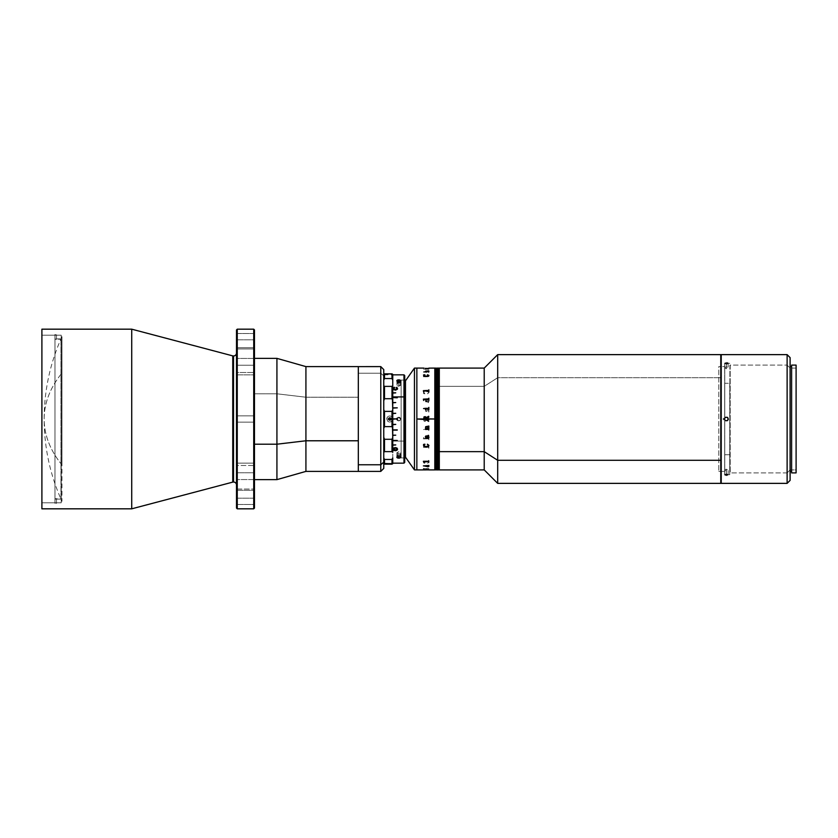 <?xml version="1.0" encoding="UTF-8"?>
<svg xmlns="http://www.w3.org/2000/svg" width="838" height="838" viewBox="0 0 838 838"><rect width="100%" height="100%" fill="white"/><g stroke="black" fill="none" stroke-linecap="round" stroke-linejoin="round"><path stroke-width="0.63" stroke-dasharray="4.19 3.14" d="M61.96 336.666C50.154 362.844 44.215 390.288 44.142 419C44.215 435.027 50.154 450.341 61.96 464.954L61.96 501.334C50.154 475.156 44.215 447.712 44.142 419A199.172 111.161 0 0 1 61.96 373.046C50.154 387.659 44.215 402.973 44.142 419L44.142 419A199.172 111.161 0 0 0 61.96 464.954L61.96 336.666L61.96 464.954M236.505 352.987L236.505 508.069L236.505 352.987M233.519 355.982L233.519 482.018L233.519 355.982M232.755 355.878L232.755 482.122L232.755 355.878M236.505 463.131L236.505 465.478L254.469 465.478L254.469 463.131L236.505 463.131L236.505 472.768L254.469 472.768L254.469 463.131L236.505 463.131L254.469 463.131L254.469 465.478L236.505 465.478L236.505 479.566L254.469 479.566L254.469 490.303L254.469 489.067L236.505 489.067L236.505 490.303L236.505 479.566L254.469 479.566L254.469 465.478L236.505 465.478L236.505 463.131L254.469 463.131L254.469 472.768L236.505 472.768L236.505 489.067L254.469 489.067L254.469 472.768L236.505 472.768L236.505 463.131L236.505 472.768L254.469 472.768L254.469 490.303L254.469 479.566L236.505 479.566L236.505 465.478L254.469 465.478L254.469 479.566L236.505 479.566L236.505 490.303L236.505 489.067L254.469 489.067L236.505 489.067L236.505 472.768L236.505 490.293L236.505 463.131M236.505 347.697L236.505 358.434L254.469 358.434L254.469 347.697L236.505 347.697L236.505 348.933L254.469 348.933L254.469 347.697L236.505 347.697L254.469 347.697L254.469 358.434L236.505 358.434L236.505 372.522L254.469 372.522L254.469 374.869L254.469 365.232L236.505 365.232L236.505 374.869L236.505 372.522L254.469 372.522L254.469 358.434L236.505 358.434L236.505 347.697L254.469 347.697L254.469 348.933L236.505 348.933L236.505 365.232L254.469 365.232L254.469 348.933L236.505 348.933L236.505 347.697L236.505 348.933L254.469 348.933L254.469 374.869L254.469 372.522L236.505 372.522L236.505 358.434L254.469 358.434L254.469 372.522L236.505 372.522L236.505 374.869L236.505 365.232L254.469 365.232L236.505 365.232L236.505 348.933L236.505 374.848L236.505 347.697M236.505 422.143L236.505 415.858L254.469 415.858L254.469 422.143L236.505 422.143L236.505 415.858L254.469 415.858L254.469 422.143L236.505 422.143L254.469 422.143L254.469 415.858L236.505 415.858L236.505 422.143L254.469 422.143L254.469 415.858L236.505 415.858L236.505 422.143M236.505 339.809L236.505 333.524L254.469 333.524L254.469 339.809L236.505 339.809L254.469 339.809L254.469 333.524L236.505 333.524L236.505 339.809M236.505 504.476L236.505 498.191L254.469 498.191L254.469 504.476L236.505 504.476L254.469 504.476L254.469 498.191L236.505 498.191L236.505 504.476M61.216 335.169L61.216 502.831L41.9 502.831L41.9 335.169L61.216 335.169L41.9 335.169L41.9 502.831L61.216 502.831L61.216 335.169M41.9 508.823L41.9 329.177L41.9 508.823M41.9 335.169L41.9 502.831L41.9 335.169M131.723 329.177L131.723 508.823L131.723 329.177M254.469 329.931L254.469 508.069L254.469 329.931M254.469 472.768L254.469 490.293L254.469 472.768M254.469 348.933L254.469 374.848L254.469 348.933M254.469 476.633L254.469 361.367L254.469 476.633M254.469 422.143L254.469 415.858L254.469 422.143M254.469 339.809L254.469 333.524L254.469 339.809M254.469 504.476L254.469 498.191L254.469 504.476M253.725 508.823L253.725 329.177L253.725 508.823M237.259 508.823L237.259 329.177L237.259 508.823M236.505 372.522L236.505 347.77L236.505 372.522M236.505 498.191L236.505 504.413L236.505 498.191M236.505 415.858L236.505 422.08L236.505 415.858M236.505 333.524L236.505 339.746L236.505 333.524M254.469 393.797L254.469 479.629L254.469 393.797L276.928 393.797L254.469 393.797M276.928 358.371L276.928 393.797L276.928 358.371M305.922 397.222L276.928 393.797L305.922 397.222L305.922 366.604L305.922 397.222L358.318 397.222L305.922 397.222L305.922 471.396L305.922 397.222M358.318 366.604L358.318 471.396L358.318 366.604L358.318 373.235L380.777 373.235L358.318 373.235L358.318 471.385M276.928 479.629L276.928 393.797L276.928 479.629M380.777 366.604L380.777 373.235L380.777 366.604M383.762 375.843L380.777 373.235L383.762 375.843L383.762 468.39L383.762 375.843M383.762 460.198L383.762 371.852L383.762 460.198M380.777 471.396L380.777 373.235L380.777 471.396M358.318 376.503L358.318 467.646L358.318 376.503M60.954 339.222L60.954 499.092L54.973 499.092L54.973 339.296L60.954 339.222L54.973 339.296L54.973 499.071L56.471 498.84L54.973 498.704L54.973 503.177L56.471 503.177L56.471 498.704L56.471 503.313L56.471 498.84L56.471 503.313L54.973 503.313L54.973 498.84L54.973 503.565L54.973 334.823L54.973 339.296L54.973 334.823L56.471 334.823L56.471 339.296L56.471 334.687L56.471 339.222L54.973 338.908L54.973 498.704L60.954 498.778L60.954 339.222M54.973 503.177L54.973 334.435L54.973 503.177M54.973 339.16L56.471 339.16L56.471 334.687L54.973 334.687L54.973 339.16M383.762 371.842L383.762 466.158L383.762 371.842M383.762 423.494L383.762 377.938L383.762 423.494M401.13 457.925L404.723 457.925L401.13 457.925L401.13 380.075L401.13 457.925M384.516 464.168L391.995 464.168L391.995 459.454L391.995 464.168L384.516 464.168L384.516 459.454L391.995 459.454L392.75 457.904L392.75 463.665L384.516 463.163L392.75 463.665L392.75 441.081L403.979 441.081L403.979 463.163L403.979 441.081L404.723 440.704L404.723 457.936L404.723 380.096L401.13 380.075L404.723 380.075L404.723 462.408M405.477 380.075L405.477 457.925L405.477 380.075M405.477 453.431L405.477 384.569L405.477 453.431M497.688 377.708L484.217 386.349L484.217 368.102L484.217 386.349L439.301 386.349L439.301 368.102L439.301 469.898L439.301 368.102L439.301 469.898L439.301 386.349L484.217 386.349L484.217 469.898L484.217 386.349L497.688 377.708L497.688 354.631L497.688 377.708L720.774 377.708L497.688 377.708L497.688 483.369L497.688 377.708M720.774 354.631L720.774 483.369L720.774 354.631M720.774 456.93L720.774 359.869L720.774 456.93M729.751 383.28L729.751 474.685L729.751 454.72L724.692 454.72L724.692 474.685L724.692 383.28L729.751 383.28L724.692 383.28L724.692 363.315L724.692 474.685L724.692 454.72L729.751 454.72L729.751 383.28M436.912 469.898L436.912 368.102L436.912 469.898M437.206 368.102L437.206 469.898L437.206 368.102M438.703 469.898L438.703 368.102L438.703 469.898M439.007 368.102L439.007 469.898L439.007 368.102M437.509 368.102L437.509 469.898L437.509 368.102M437.803 368.102L437.803 469.898L437.803 368.102M438.41 374.094L438.41 463.906L438.41 374.094M436.315 469.898L436.315 368.102L436.315 469.898M436.608 368.102L436.608 469.898L436.608 368.102M435.708 469.898L435.708 368.102L435.708 469.898M436.011 368.102L436.011 469.898L436.011 368.102M435.111 469.898L435.111 368.102L435.111 469.898M435.414 368.102L435.414 469.898L435.414 368.102M416.853 442.998L416.853 368.102L416.853 419L423.619 419L424.08 421.2L425.547 421.273L426.207 420.32L428.647 421.713L428.857 420.875L426.238 419.807L426.238 419.168L434.817 419L434.817 469.898L434.817 368.102L434.817 463.906L434.817 414.601L434.817 419L428.857 419L428.857 418.225L428.857 419.608L426.238 419.168L426.238 419.807L428.857 420.875L428.857 421.713L426.207 420.32L425.547 421.273L424.321 421.325L423.619 419.964L423.619 418.225L428.857 418.225L416.853 419L416.853 447.283M434.817 374.094L434.817 414.601L434.817 374.094M434.817 469.898L434.817 368.102M724.765 366.604L724.765 418.256L723.267 418.256L723.267 419.744L724.765 419.744L724.765 471.396L721.225 471.396L724.765 471.396L724.765 419.744L724.765 474.392L724.765 419.744L724.765 471.145L724.765 419.744L723.267 419.744L723.267 418.256L724.765 418.256L724.765 363.608L724.765 418.256L724.765 366.604L724.765 418.256L724.765 366.604L721.225 366.604L724.765 366.604M718.774 366.604L720.774 366.604L718.774 366.604L718.774 471.396L718.774 366.604M720.774 471.396L718.774 471.396L720.774 471.396M383.762 374.335L392.75 374.335L392.75 380.096L391.995 378.546L391.995 373.832L392.75 374.335L392.75 380.096L391.995 378.546L384.516 378.546L384.516 373.832L391.995 373.832L391.995 378.546L384.516 378.546M384.516 459.454L391.995 459.454L392.75 457.904L392.75 452.363L391.995 451.63L391.995 439.29L392.75 437.289L391.995 419.22L391.995 426.626L384.516 426.626L384.516 411.374L391.995 411.374L391.995 418.78L391.995 411.374L392.75 409.677L392.75 428.323L391.995 426.626L384.516 426.626L383.762 428.323L383.762 437.289L384.516 439.29L391.995 439.29L391.995 451.63L384.516 451.63L384.516 439.29L391.995 439.29L392.75 437.289L392.75 452.363L391.995 451.63L384.516 451.63L383.762 452.363L383.762 457.904L383.762 452.363M390.215 417.89L388.643 418.539L389.293 420.11L390.864 419.461L390.215 417.89M391.995 411.374L392.75 409.677L392.75 400.711L391.995 398.71L384.516 398.71L383.762 400.711L383.762 409.677L384.516 411.374L391.995 411.374M391.995 398.71L384.516 398.71L384.516 386.37L391.995 386.37L391.995 398.71L392.75 380.096L392.75 400.711L391.995 398.71M383.762 385.637L383.762 380.096L383.762 385.637L384.516 386.37L391.995 386.37L392.75 385.637L392.75 445.156M392.75 439.866L392.75 435.446M392.75 402.554L392.75 398.134M383.762 437.289L383.762 428.323M383.762 409.677L383.762 400.711M392.75 440.474L392.75 444.915M392.75 430.166L392.75 435.173M392.75 424.698L392.75 429.873M392.75 419.147L392.75 424.405M392.75 413.595L392.75 418.853M392.75 408.127L392.75 413.302M392.75 402.827L392.75 407.834M392.75 393.085L392.75 397.526M396.866 419.147A1.875 1.875 0 0 0 398.291 420.823L399.181 420.823A1.875 1.875 0 0 0 399.181 417.177L400.606 419L400.061 420.32L398.731 420.875L397.411 420.32L396.866 419L398.291 417.177A1.875 1.875 0 0 0 396.866 418.853M398.731 384.401L398.731 381.363L398.731 386.266L400.606 385.291L398.019 384.464L397.003 385.658L398.731 386.266L398.731 381.73L398.731 384.401M400.606 380.787L400.47 384.946M400.271 381.321A1.875 0.932 180 0 1 399.181 381.699M397.202 456.679A1.875 0.932 0 0 1 398.291 456.301M396.866 452.709L396.866 457.056L396.866 452.709L398.731 453.599L400.606 452.709L398.741 451.734L396.866 452.709M400.606 457.056L400.606 452.709L400.606 457.056M399.181 456.301A1.875 0.932 0 0 1 400.271 456.679M398.291 381.699A1.875 0.932 180 0 1 397.202 381.321M396.866 380.787L397.003 385.658M397.589 449.252L397.076 448.037L395.285 447.502L393.451 448.079L393.001 449.241M397.076 449.084L395.222 450.163L393.504 449.084M397.6 449.189L395.285 447.597M404.723 375.592L404.723 440.704L403.979 441.081L403.979 374.837L403.979 441.081L392.75 441.081L392.75 392.844M399.757 417.418L397.243 417.837L396.929 419.618L397.715 420.582L400.229 420.163L400.543 418.382L399.757 417.418M404.723 375.675L404.723 462.387M396.29 387.481L397.076 388.727M392.991 388.581L393.661 389.859L395.327 390.236L396.94 389.838L397.589 388.591M393.504 388.738L394.489 387.397M397.243 430.124L392.75 430.124M392.75 407.876L397.243 407.876M405.477 380.829L405.477 457.171L405.477 380.829M414.454 368.102L414.454 469.898L414.454 368.102M416.853 368.102L416.853 469.898L416.853 368.102M388.277 418.78A1.498 1.498 0 0 1 389.754 417.502A1.498 1.498 0 0 0 388.256 419A1.498 1.498 0 0 0 389.754 420.498A1.498 1.498 0 0 1 388.277 419.22M391.231 419.22A1.498 1.498 0 0 1 389.754 420.498A1.498 1.498 0 0 0 391.252 419A1.498 1.498 0 0 0 389.754 417.502A1.498 1.498 0 0 1 391.231 418.78M389.754 416.004A2.996 2.996 0 0 0 386.758 419A2.996 2.996 0 0 0 389.754 421.996A2.996 2.996 0 0 1 386.758 419A2.996 2.996 0 0 1 389.754 416.004L387.638 416.884L386.758 419L387.638 421.116L389.754 421.996L391.87 421.116L392.75 419L391.87 416.884L389.754 416.004A2.996 2.996 0 0 1 392.75 419A2.996 2.996 0 0 1 389.754 421.996A2.996 2.996 0 0 0 392.75 419A2.996 2.996 0 0 0 389.754 416.004M424.698 420.823L425.714 420.592L426.029 419.168L424.028 419.168L424.698 420.823L423.965 419.356L428.857 419.775L428.857 418.392L426.238 418.832L426.238 418.193L428.857 417.125L428.857 416.287L426.207 417.68L425.327 416.643L423.892 416.999L423.619 419.775L426.029 419.168L425.714 420.592L424.698 420.823M423.557 429.58L424.342 429.423L423.557 429.58M428.595 429.171L425.861 429.245L428.511 429.234L428.857 428.323L428.857 430.606L428.501 429.695L425.222 429.622L425.442 428.323L425.798 429.234L428.857 429.423L428.857 428.134L426.291 428.564L425.589 427.506L426.217 426.919L428.857 427.349L428.857 426.05L425.662 426.71L425.673 429.077M425.4 429.14L425.222 429.685L428.459 429.685L428.857 430.606L428.637 429.077M427.789 438.463L428.857 437.509L428.857 439.793L428.459 438.861L423.4 438.861L423.619 437.509L423.976 438.442L427.768 438.463M428.637 438.295L423.976 438.452L423.619 437.52L423.4 438.808L428.459 438.871L428.857 439.803L428.647 438.19M423.609 446.633L423.839 446.109L423.609 446.633M423.4 447.335L428.407 447.335L423.4 447.335M428.647 447.565L428.647 448.183L428.647 447.565M428.857 448.173L428.857 446.12L428.857 448.173M425.065 446.968L428.407 446.968L424.08 446.979L423.839 446.266L423.976 446.958L425.034 446.968M423.619 375.927L423.4 376.723L428.459 376.723L428.857 377.299L428.857 375.927L428.459 376.482L423.619 375.927L424.08 376.492L428.857 375.937L428.857 377.31L428.501 376.733L423.4 376.733L423.619 375.937M423.619 371.59L423.4 372.114L428.857 372.543L428.857 371.59L423.619 371.59L428.857 371.601L428.857 372.564L423.4 372.156L423.619 371.601M425.306 369.024L428.857 368.94M428.647 369.087L425.222 369.254L428.647 369.108M423.557 369.181L424.342 369.212L423.557 369.212M428.857 368.112L423.839 368.102M426.291 409.436L428.857 409.866L428.857 408.577L425.442 408.577L425.295 409.373L425.987 409.436L425.662 411.29L428.857 411.95L428.857 410.651L425.819 410.955L426.291 409.436L425.819 410.955L428.857 410.651L428.857 411.95L425.662 411.29L425.987 409.436L425.295 409.436L425.442 408.577L428.407 408.745L428.857 409.677L428.857 407.394L428.501 408.305L425.222 408.326L425.442 409.677L425.673 408.923L428.857 408.577L428.857 409.866L426.291 409.436M428.93 400.732L427.684 399.569L426.092 401.674L425.599 400.721L426.437 399.852L425.463 400.375L425.547 401.737L428.543 402.114L428.061 402.711L428.794 402.439L428.93 400.732L428.344 402.701L428.543 402.114L426.05 402.083L425.4 401.371L426.039 399.726L425.934 401.632L426.605 401.685L427.684 399.569L428.93 400.732M428.93 392.593L428.061 391.178L425.316 390.969L423.777 391.817L423.546 393.567L424.876 393.797L423.787 392.352L425.474 391.409L428.469 391.88L428.606 392.917L427.432 393.797L428.805 392.959L427.432 393.797L428.606 392.928L428.469 391.88L425.474 391.419L423.787 392.362L424.876 393.797L423.546 393.577L423.777 391.817L425.316 390.969L428.061 391.189L428.93 392.593M416.853 445.879L416.853 443.721M416.853 419L416.853 469.751L416.853 419M428.857 372.543L428.857 371.59L428.857 372.543M427.432 393.797L428.93 392.467L427.432 393.797M428.857 465.436L428.857 466.399L428.857 465.436L423.4 465.865M428.93 462.513L428.061 461.623L425.316 461.476L423.777 462.031L423.546 463.089L424.876 463.215L423.787 462.367L425.474 461.769L428.469 462.073L428.606 462.712L427.432 463.215L428.93 462.513M423.703 462.922L423.965 461.874L425.788 461.424L428.061 461.612L428.909 462.576L427.432 463.205L428.606 462.691L428.469 462.052L425.474 461.759L423.787 462.356L424.876 463.205L423.693 462.953M428.93 466.504L425.369 466.557L428.344 467.216L428.93 466.504L428.061 467.206L425.421 466.399L428.93 466.494M426.291 468.987L428.857 469.071L426.291 468.976M423.839 469.898L426.029 469.898M427.296 469.888L428.595 469.898M425.662 428.972L425.662 428.323L425.432 428.888M428.92 445.722L427.432 444.203L428.93 445.533M423.703 444.716L423.567 445.607M424.709 444.433L423.63 444.475M428.721 445.502L426.259 446.623L423.766 445.47M423.557 375.455L426.018 376.587L428.93 375.508M423.766 375.55L424.876 374.796M427.432 374.796L428.721 375.56M425.589 371.412L428.93 371.506M426.458 371.81L425.379 371.339M428.627 370.899L428.061 370.836M426.825 371.15L428.721 371.548M425.379 368.793L425.987 369.024M425.589 368.835L428.857 368.605M423.839 418.571L424.112 417.439L425.128 417.167L426.029 418.832M423.557 408.42L424.342 408.577L423.557 408.42M423.4 399.139L423.619 400.491L424.08 399.537L428.407 399.537L428.857 400.491L428.857 398.207M428.647 398.207L428.647 398.867M423.4 390.665L423.619 391.891L424.08 391.032L428.459 391.032L428.857 391.891L428.857 389.827M428.647 389.827L428.647 390.424M427.181 461.455L428.061 461.612M424.447 461.665L425.316 461.466M428.71 466.42L426.825 466.86L428.668 466.347M425.096 469.825L424.08 469.835L425.096 469.825M428.857 469.877L425.934 469.846M426.238 469.877L427.139 469.867M428.857 469.018L425.285 468.788M428.92 437.604L428.501 436.315M426.458 438.085L425.589 436.87M428.627 435.603L425.851 435.99L425.369 437.174M428.846 435.98L428.061 435.425M428.721 437.363L427.432 437.834L426.825 436.315M428.857 462.063L428.857 460.691L428.459 461.267L423.4 461.298M428.71 400.501L428.281 401.685L426.825 401.685L427.432 400.166L428.71 400.501L427.432 400.166L426.825 401.685L428.281 401.685L428.71 400.501M399.087 420.802L400.26 420.027L400.543 418.644L399.768 417.471L398.385 417.198L397.212 417.973L396.929 419.356L397.704 420.529L399.087 420.802M397.757 419.848L397.505 418.581L398.49 417.733L399.716 418.152L399.967 419.419L398.982 420.267L397.757 419.848M398.898 456.281L399.716 456.134L399.967 453.945L399.716 456.134L399.967 455.505L398.982 455.076L397.757 455.285L397.505 455.924L398.364 456.291M397.715 456.48L397.034 455.359L398.731 454.793L400.543 455.526L399.768 456.48M397.757 455.285L397.757 453.735L397.757 455.285M398.574 381.719L397.505 382.495L399.716 382.715L399.716 384.265L399.967 382.076L399.716 382.715L399.967 382.076L399.108 381.709M399.757 381.52L400.438 382.641L398.741 383.207L396.929 382.474L397.704 381.52M397.757 381.866L397.505 384.055L397.757 381.866M790.108 368.102L790.108 469.898L787.123 472.894L787.123 365.106L790.108 368.102L796.1 368.102L796.1 469.898L790.108 469.898L790.108 368.102L790.108 469.898L796.1 469.898L796.1 419L796.1 472.894L796.1 365.106L796.1 469.898L796.1 368.102L790.108 368.102L787.123 365.106L787.123 472.894L730.202 472.894L730.202 365.106L787.123 365.106L730.202 365.106L730.202 472.894L787.123 472.894L787.123 365.106L787.123 472.894L790.108 469.898L790.108 368.102M791.606 472.894L791.606 365.106M724.734 419.712L726.462 420.875L727.782 420.32L728.327 419M725.739 420.728L726.462 420.875M728.191 418.288L726.462 417.125L725.142 417.68L724.587 419M725.739 417.272L725.142 417.68M790.108 366.604L790.108 471.396L790.108 366.604M791.606 471.396L791.606 366.604L791.606 471.396M725.739 469.322L726.462 469.249L726.462 473.784L724.587 474.748L726.462 475.659L726.462 471.124L724.587 470.212L725.739 469.322M724.734 475.104L726.829 475.638L728.327 474.748L726.462 473.784L726.462 469.249L728.327 470.212L726.462 471.124L726.462 475.659L728.327 474.748L726.462 473.784L724.587 474.748L724.734 469.846M725.739 366.95L726.462 366.876L726.462 362.341L724.587 363.252L726.462 364.216L726.462 368.751L724.734 368.154L725.739 366.95M724.734 363.619L726.829 364.195L728.327 363.252L726.462 362.341L726.462 366.876L728.191 367.432L728.191 368.154L726.462 368.751L726.462 364.216L728.327 363.252L727.175 362.414L724.629 363.074L724.734 367.442M721.225 483.369L721.225 354.631L721.225 483.369M721.225 359.869L721.225 478.131L721.225 359.869M728.191 362.896L728.191 368.154M728.191 474.381L728.191 470.558M790.108 357.627L790.108 480.373L790.108 357.627M790.108 471.396L790.108 366.855L790.108 471.396M787.123 483.369L787.123 354.631L787.123 483.369M727.782 417.68L726.462 417.125M727.175 420.728L727.782 420.32M730.202 365.106L730.055 472.894L730.202 365.106M730.055 365.106L729.898 472.894L730.055 365.106M729.898 365.106L729.751 472.894L729.898 365.106M236.505 490.303L254.469 490.303L236.505 490.303M236.505 374.869L254.469 374.869L236.505 374.869M60.954 499.092L54.973 499.092M60.954 338.908L54.973 338.908M729.751 474.685L724.692 474.685M729.751 363.315L724.692 363.315M383.762 374.837L392.75 374.837"/><path stroke-width="1.26" d="M236.505 485.013A2.996 2.996 0 0 0 233.519 482.018L233.519 355.982A2.996 2.996 0 0 0 236.505 352.987A2.996 2.996 0 0 1 232.755 355.878L131.723 329.177L131.723 508.823L232.755 482.122A2.996 2.996 0 0 1 236.505 485.013M237.259 329.177L236.505 329.931L236.505 508.069L237.259 508.823L237.259 329.177L237.259 508.823L253.725 508.823L253.725 329.177L237.259 329.177L253.725 329.177L253.725 508.823L254.469 508.069L254.469 329.931L253.725 329.177L254.469 329.931L254.469 508.069L253.725 508.823L237.259 508.823L236.505 508.069L236.505 329.931L237.259 329.177M232.755 482.122L232.755 355.878A2.996 2.996 0 0 0 233.519 355.982L233.519 482.018A2.996 2.996 0 0 0 232.755 482.122L131.723 508.823L131.723 329.177L41.9 329.177L41.9 508.823L131.723 508.823L41.9 508.823L41.9 329.177L131.723 329.177L232.755 355.878L232.755 482.122M254.469 444.203L276.928 444.203L276.928 358.371L276.928 444.203L305.922 440.778L305.922 366.604L305.922 440.778L358.318 440.778L358.318 366.604L358.318 464.765L380.777 464.765L380.777 366.604L380.777 464.765L383.762 462.157L383.762 369.6L383.762 462.157L380.777 464.765L380.777 471.396L380.777 464.765L358.318 464.765L358.318 471.396L358.318 440.778L305.922 440.778L305.922 471.396L305.922 440.778L276.928 444.203L276.928 479.629L276.928 444.203L254.469 444.203M383.762 468.39L383.762 462.157L383.762 468.4L380.777 471.396L358.318 471.396L358.318 366.615L380.777 366.604L383.762 369.6M428.857 368.112L435.111 368.102L434.817 419L428.857 419L428.857 419.775L416.853 419L416.853 469.898L414.454 469.898L405.477 457.171L405.477 457.925L404.723 457.925L405.477 457.925L405.477 380.075L404.723 380.075L405.477 380.075L405.477 380.829L414.454 368.102L414.454 469.898L416.853 469.898L416.853 368.102L414.454 368.102L405.477 380.829L405.477 457.171L414.454 469.898L414.454 368.102L416.853 368.102L416.853 419L416.853 368.102L416.853 419L423.619 419L424.08 416.8L425.547 416.727L426.207 417.68L428.647 416.287L428.857 417.125L426.238 418.193L426.238 418.832L434.817 419L434.817 469.898L435.414 469.898L435.414 368.102L435.414 469.898L434.817 469.898L434.817 368.102L434.817 469.898L428.585 469.898M497.688 460.292L497.688 354.631L497.688 460.292L720.774 460.292L720.774 354.631L720.774 460.292L497.688 460.292L497.688 483.369L497.688 460.292L484.217 451.651L497.688 460.292M439.301 368.102L439.301 469.898L439.301 451.651L484.217 451.651L439.301 451.651L439.007 368.102L438.703 469.898L438.703 368.102L438.703 469.898L439.007 368.102L439.301 469.898L439.301 368.102L484.217 368.102L484.217 451.651L484.217 368.102L497.688 354.631L720.774 354.631M720.774 483.369L720.774 460.292L720.774 483.369L497.688 483.369L484.217 469.898L484.217 451.651L484.217 469.898L439.301 469.898M724.692 418.382L724.692 419.618L724.692 418.382M436.912 469.898L437.206 368.102L436.912 469.898L437.206 368.102L437.206 469.898L436.608 469.898L436.315 368.102L436.315 469.898L436.315 368.102L436.912 469.898M438.106 469.898L438.106 368.102L438.106 469.898L438.106 368.102L438.106 469.898L437.803 368.102L437.206 368.102L437.509 469.898L437.803 368.102L437.803 469.898L437.206 469.898L438.41 469.898L438.41 368.102L438.41 469.898M435.708 469.898L436.011 368.102L435.708 469.898M384.516 463.163L383.762 463.163L384.516 463.163M384.516 459.454L383.762 457.904L384.516 459.454L391.995 459.454L392.75 457.904L392.75 463.665L391.995 464.168L392.75 463.665L392.75 457.904L391.995 459.454L384.516 459.454L384.516 464.168L391.995 464.168L391.995 459.454L391.995 464.168L392.75 463.665L383.762 463.665L384.516 464.168M383.762 452.363L384.516 451.63L391.995 451.63L392.75 452.363L392.75 437.289L391.995 439.29L391.995 451.63L392.75 452.363L392.75 374.335L391.995 373.832L391.995 378.546L392.75 380.096L392.75 374.335L391.995 373.832L384.516 373.832L384.516 378.546L391.995 378.546L391.995 373.832L383.762 374.335M383.762 428.323L384.516 426.626L391.995 426.626L392.75 428.323L392.75 409.677L391.995 411.374L392.75 437.289L391.995 439.29L384.516 439.29L384.516 451.63L391.995 451.63L391.995 439.29L384.516 439.29L383.762 437.289M390.864 419.461L390.864 418.539M388.643 418.539L388.643 419.461M384.516 378.546L383.762 380.096L384.516 378.546L391.995 378.546L392.75 380.096L392.75 385.637L391.995 386.37L384.516 386.37L384.516 398.71L391.995 398.71L391.995 386.37L392.75 409.677L391.995 411.374L384.516 411.374L384.516 426.626L391.995 426.626L391.995 419.22L388.256 419.22L391.995 418.78L391.995 411.374L384.516 411.374L383.762 409.677M392.75 440.474L397.243 440.474L392.75 440.442M392.75 397.558L397.243 397.788L392.75 397.526M383.762 400.711L384.516 398.71L391.995 398.71L392.75 400.711L392.75 385.637L391.995 386.37L384.516 386.37L383.762 385.637M403.979 396.919L403.979 463.163L403.979 396.919L392.75 396.919L403.979 396.919L403.979 374.837L403.979 396.919L404.723 397.296L403.979 396.919M392.75 463.163L403.979 463.163L404.723 462.408L404.723 375.613M392.75 444.915L395.746 444.915L392.75 445.156M392.75 435.173L395.746 435.173L392.75 435.446M392.75 429.873L397.243 429.873L392.75 430.166M392.75 424.405L395.746 424.405L392.75 424.698M392.75 418.853L397.243 418.853L392.75 419.147M392.75 413.302L395.746 413.302L392.75 413.595M392.75 407.834L397.243 407.834L392.75 408.127M392.75 402.554L395.746 402.554L392.75 402.827M399.757 458.009L396.824 457.244L397.715 456.427L399.757 456.427L400.648 457.244L399.757 458.009M393.001 449.346L393.661 448.026L395.285 447.597L396.919 448.016L397.6 449.189L396.908 450.331L395.463 450.708L393.808 450.404L393.001 449.346M397.202 381.321A1.875 0.932 180 0 1 396.866 380.787L399.181 379.876A1.875 0.932 180 0 1 400.606 380.787A1.875 0.932 180 0 1 400.271 381.321L398.291 381.699L396.824 380.756A1.875 0.932 180 0 1 398.291 379.876L398.731 381.363L398.731 379.855L400.229 380.19L400.229 381.353M400.271 456.679A1.875 0.932 0 0 1 400.606 457.213A1.875 0.932 0 0 1 399.181 458.124L398.291 458.124A1.875 0.932 0 0 1 396.866 457.213L396.866 457.213A1.875 0.932 0 0 1 397.202 456.679M398.291 456.301L399.181 456.301M397.013 419.723L397.003 418.288M392.991 449.084L393.64 450.195L395.232 450.603L396.908 450.226L397.6 449.084M393.514 449.21L395.127 447.984L396.531 448.246L397.065 449.21M395.285 447.597L397.6 449.189M392.75 392.844L395.746 392.844L392.75 393.085M395.546 390.131L393.347 389.523L393.389 387.743L394.489 387.292L393.546 388.874L395.327 389.66L397.044 388.853L396.29 387.376L397.254 387.816L397.432 389.22L395.546 390.131M396.94 418.382L396.929 419.618M399.181 381.699L398.291 381.699M404.723 462.325L404.723 375.592L403.979 374.837L392.75 374.837M397.065 388.591L395.327 389.764L393.514 388.612M397.6 388.706L397.149 387.826L396.154 387.921M394.635 387.837L393.891 387.565L392.991 388.696M392.75 430.124L397.243 430.124M397.243 407.876L392.75 407.876M395.452 448.079L393.818 448.519L393.64 449.639L396.751 449.859L396.94 448.718L395.452 448.079M428.857 429.423L425.442 429.423L425.662 426.71L428.857 426.05L428.857 427.349L426.353 426.919L425.589 427.506L426.291 428.564L428.857 428.134L428.857 429.423M425.589 436.87L426.605 436.315L427.087 438.012L428.281 438.463L427.087 438.012L426.605 436.315L425.589 436.881L426.322 438.253L425.379 436.839L425.851 435.99L428.543 435.886L428.48 435.331L428.92 437.614L428.249 438.463L428.92 437.604M428.71 371.496L426.825 371.15M428.647 368.961L425.599 368.814M416.853 368.102L423.839 368.102M428.857 368.605L425.369 368.814M425.295 369.024L425.861 369.003M428.93 371.569L425.463 371.632L425.851 371.025L428.585 371.14M426.458 371.81L425.589 371.36M428.93 375.487L428.061 376.377L425.316 376.524L423.777 375.969L423.546 374.911L424.876 374.785L423.787 375.634L425.474 376.231L428.469 375.927L428.606 375.288L427.432 374.785L428.93 375.487M423.619 391.88L423.4 390.665L428.407 390.665L428.857 389.817L428.857 391.88L428.407 391.021L424.08 391.021L423.619 391.88M428.647 390.424L423.4 390.665M423.619 400.48L423.4 399.129L428.459 399.129L428.857 398.197L428.857 400.48L428.459 399.537L423.976 399.548L423.619 400.48M428.407 408.745L425.798 408.766L425.442 409.677L425.222 408.316L428.459 408.316L428.857 407.394L428.857 409.677L428.407 408.745M423.557 408.577L424.342 408.42L423.557 408.577M416.853 447.283L416.853 445.879M416.853 443.721L416.853 442.998M423.4 465.886L428.857 465.457L428.857 466.41L428.857 465.457M424.08 466.012L428.407 466.012L424.08 466.012M428.93 445.407L428.061 446.822L425.316 447.031L423.777 446.183L423.546 444.433L424.876 444.203L423.787 445.648L425.474 446.591L428.469 446.12L428.606 445.083L427.432 444.203L428.93 445.407M423.839 469.898L427.296 469.888M427.328 469.888L428.857 469.846M423.557 468.819L424.342 468.788L423.557 468.788M425.662 468.913L428.647 468.913M423.619 462.073L423.4 461.277L428.459 461.277L428.647 460.701L428.857 462.073L428.459 461.518L423.839 462.063M428.93 445.533L427.432 444.203M423.546 445.407L424.196 446.581L426.259 447.115L428.061 446.811L428.93 445.523M423.787 445.638L424.929 444.36M427.338 444.36L428.7 445.669M424.929 374.89L423.546 374.921M428.71 375.497L426.259 376.272L423.777 375.487M428.93 375.581L427.338 374.89M428.627 370.899L425.369 371.423M428.857 370.972L428.061 370.794M428.71 437.499L428.281 436.315L426.825 436.315L427.684 437.97L428.668 437.635L428.448 436.556L426.867 436.588M426.029 418.832L425.128 417.167L424.112 417.439L423.85 418.665L426.029 418.832L423.839 418.571M428.857 419L423.619 419L428.857 419M428.647 398.867L423.4 399.139M427.181 461.455L428.061 461.612M424.447 461.665L425.316 461.466M425.934 469.877L427.411 469.877M423.976 469.888L426.029 469.888M425.369 437.174L426.458 438.033M428.061 435.425L428.627 435.603M423.4 461.298L423.619 461.885M428.647 461.665L423.839 461.665M396.929 418.633L396.929 419.356M400.04 456.364L397.442 456.364M398.364 456.291L398.898 456.281M397.432 381.636L400.03 381.636M399.108 381.709L398.574 381.719M791.606 472.894L796.1 472.894L796.1 365.106L791.606 365.106L791.606 472.894L796.1 472.894L796.1 365.106L791.606 365.106M725.739 420.728L727.499 420.55L728.327 419L727.175 420.728M724.734 419.712L724.587 419M725.142 417.68L725.739 417.272L725.142 417.68M725.739 417.272L727.499 417.439L728.327 419L727.175 417.272M721.225 483.369L787.123 483.369L787.123 354.631L721.225 354.631L721.225 483.369L721.225 354.631L787.123 354.631L787.123 483.369L790.108 480.373L790.108 357.627L787.123 354.631L790.108 357.627L790.108 480.373L787.123 483.369L721.225 483.369M790.108 471.396L791.606 471.396L790.108 471.396M791.606 366.604L790.108 366.604L791.606 366.604M728.191 419.712L727.782 417.68M254.469 358.371L276.928 358.371L305.922 366.604L358.318 366.604M254.469 479.629L276.928 479.629L305.922 471.396L358.318 471.396M383.762 374.837L384.516 374.837M416.853 469.898L423.619 469.898"/></g></svg>
